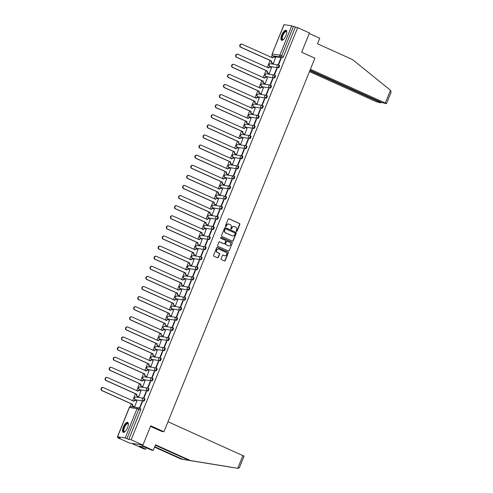 <?xml version="1.0" encoding="UTF-8"?>
<svg xmlns="http://www.w3.org/2000/svg" width="493" height="493" viewBox="0 0 493 493"><rect width="100%" height="100%" fill="white"/><g stroke="black" fill="none" stroke-linecap="round" stroke-linejoin="round"><path stroke-width="0.74" d="M236.498 231.427A0.481 0.444 98.8 0 0 237.09 231.162L239.814 224.414A0.69 0.635 98.8 0 0 239.493 223.514L229.023 218.8A0.69 0.635 98.8 0 0 228.185 219.175L225.455 225.923A0.481 0.444 98.8 0 0 225.794 226.583A0.481 0.444 98.8 0 0 226.275 226.293L226.626 225.418A2.206 2.027 98.8 0 1 229.307 224.223L230.182 224.617A2.206 2.027 98.8 0 1 231.217 227.489L230.866 228.364A0.481 0.444 98.8 0 0 231.199 229.023A0.481 0.444 98.8 0 0 231.679 228.727L232.03 227.852A2.206 2.027 98.8 0 1 234.717 226.657L235.586 227.051A2.206 2.027 98.8 0 1 236.628 229.923L236.27 230.798A0.481 0.444 98.8 0 0 236.498 231.427M236.474 231.414A0.481 0.444 98.8 0 0 236.819 231.125L239.543 224.37A0.69 0.635 98.8 0 0 239.222 223.471L228.752 218.756A0.69 0.635 98.8 0 0 228.734 218.75M225.658 226.54A0.481 0.444 98.8 0 0 226.004 226.25L226.626 225.418M231.069 228.98A0.481 0.444 98.8 0 0 231.408 228.684L232.03 227.852M285.952 35.601A5.472 2.064 -65.7 0 0 286.094 30.289A5.472 2.064 -65.7 0 0 281.743 34.948A5.472 2.064 -65.7 0 0 281.602 40.266A5.472 2.064 -65.7 0 0 285.952 35.601M127.545 427.677A5.472 2.064 -65.7 0 0 127.687 422.365A5.472 2.064 -65.7 0 0 123.336 427.024A5.472 2.064 -65.7 0 0 123.188 432.343A5.472 2.064 -65.7 0 0 127.545 427.677M221.117 258.696A0.69 0.635 98.8 0 0 221.443 259.589L224.383 260.914A0.69 0.635 98.8 0 0 225.221 260.538L228.247 253.038A0.69 0.635 98.8 0 0 227.926 252.145L217.456 247.431A0.69 0.635 98.8 0 0 216.618 247.8L213.592 255.3A0.69 0.635 98.8 0 0 213.913 256.2L217.462 257.796A0.69 0.635 98.8 0 0 218.3 257.42L219.595 254.215A0.69 0.635 98.8 0 0 219.274 253.316L217.512 252.521A1.843 1.695 98.8 0 1 218.479 249.002A1.843 1.695 98.8 0 1 218.886 249.125L225.776 252.225A1.843 1.695 98.8 0 1 224.808 255.75A1.843 1.695 98.8 0 1 224.401 255.627L223.255 255.109A0.69 0.635 98.8 0 0 222.417 255.485L221.117 258.696M297.667 27.645L309.456 32.957L301.661 52.246L314.873 58.199L163.941 431.757L150.735 425.81L142.939 445.099L131.15 439.793L297.667 27.645L293.446 26.449L281.595 55.777A1.405 0.53 114.3 0 1 280.529 56.985L272.894 55.808A1.405 0.53 114.3 0 1 272.845 55.789A1.405 0.53 114.3 0 1 272.783 55.746M232.363 241.151A0.69 0.635 98.8 0 0 233.201 240.775L236.233 233.275A0.69 0.635 98.8 0 0 235.907 232.382L225.443 227.667A0.69 0.635 98.8 0 0 224.605 228.037L221.573 235.537A0.69 0.635 98.8 0 0 221.899 236.437L232.363 241.151M232.24 243.16L229.214 250.66A0.69 0.635 98.8 0 1 228.376 251.029L217.906 246.315A0.69 0.635 98.8 0 1 217.579 245.422L218.88 242.211A0.69 0.635 98.8 0 1 219.718 241.835L223.964 243.745A0.69 0.635 98.8 0 0 224.802 243.376L225.658 241.243A0.69 0.635 98.8 0 0 225.338 240.35L220.913 238.359A0.481 0.444 98.8 0 1 221.172 237.435A0.481 0.444 98.8 0 1 221.277 237.466L231.913 242.26A0.69 0.635 98.8 0 1 232.24 243.16L229.214 250.66M142.939 445.099L129.449 443.016L117.661 437.704L117.907 437.1M272.198 55.204L271.316 57.391M270.078 60.454L267.237 67.492M265.998 70.554L263.157 77.592M261.919 80.655L259.078 87.692M257.839 90.755L254.998 97.787M253.759 100.855L250.912 107.887M249.674 110.956L246.833 117.987M245.594 121.056L242.753 128.088M241.515 131.156L238.674 138.188M237.435 141.257L234.594 148.288M233.355 151.351L230.514 158.389M229.276 161.451L226.435 168.489M225.196 171.552L222.349 178.589M221.111 181.652L218.27 188.69M217.031 191.752L214.19 198.784M212.951 201.853L210.11 208.884M208.872 211.953L206.031 218.984M204.792 222.053L201.951 229.085M200.713 232.154L197.866 239.185M196.627 242.254L193.786 249.285M192.547 252.348L189.706 259.386M188.468 262.449L185.627 269.486M184.388 272.549L181.547 279.586M180.309 282.649L177.468 289.687M176.229 292.75L173.382 299.781M172.143 302.85L169.302 309.881M168.064 312.95L165.223 319.982M163.984 323.051L161.143 330.082M159.905 333.151L157.064 340.182M155.825 343.251L152.984 350.283M151.745 353.345L148.898 360.383M147.66 363.446L144.819 370.483M143.58 373.546L140.739 380.584M139.501 383.646L136.66 390.684M135.421 393.747L132.58 400.778M131.341 403.847L130.207 406.657M131.15 439.793L128.759 439.423L125.204 437.975L117.568 436.798L120.046 438.074L117.661 437.704M295.282 27.275L283.432 56.603A1.405 0.53 114.3 0 1 282.366 57.817L274.73 56.633L272.894 55.808A1.405 1.294 98.8 0 1 272.235 53.977L279.87 55.161L291.72 25.827L293.446 26.449M284.085 24.65L272.118 53.983L283.968 24.656L291.72 25.827M272.974 63.406L273.362 63.505L275.556 57.656M280.708 58.451L278.354 64.281L278.755 64.343L281.109 58.513L280.708 58.451L281.072 58.618M276.628 68.552L274.268 74.375L274.675 74.443L277.029 68.613L276.628 68.552L276.992 68.712M268.895 73.506L269.283 73.605L271.477 67.757M272.543 78.652L270.189 84.476L270.595 84.537L272.949 78.714L272.543 78.652L272.906 78.812M264.809 83.607L265.197 83.705L267.397 77.857M268.463 88.752L266.109 94.576L266.516 94.638L268.87 88.814L268.463 88.752L268.827 88.913M260.729 93.707L261.117 93.806L263.317 87.957M264.384 98.853L262.029 104.676L262.436 104.738L264.79 98.914L264.384 98.853L264.747 99.013M256.65 103.801L257.038 103.906L259.238 98.058M260.304 108.953L257.95 114.777L258.357 114.838L260.711 109.015L260.304 108.953L260.668 109.113M252.57 113.901L252.958 114.006L255.158 108.152M256.224 119.047L253.87 124.877L254.271 124.939L256.625 119.115L256.224 119.047L256.588 119.214M248.49 124.002L248.879 124.107L251.079 118.252M252.145 129.148L249.791 134.977L250.191 135.039L252.545 129.209L252.145 129.148L252.508 129.314M244.411 134.102L244.799 134.207L246.993 128.353M248.059 139.248L245.705 145.078L246.112 145.139L248.466 139.309L248.059 139.248L248.423 139.414M240.325 144.202L240.72 144.307L242.913 138.453M243.98 149.348L241.625 155.178L242.032 155.24L244.386 149.41L243.98 149.348L244.343 149.515M236.246 154.303L236.634 154.401L238.834 148.553M239.9 159.449L237.546 165.278L237.953 165.34L240.307 159.51L239.9 159.449L240.264 159.615M232.166 164.403L232.554 164.502L234.754 158.654M235.82 169.549L233.466 175.372L233.873 175.44L236.227 169.61L235.82 169.549L236.184 169.709M228.086 174.504L228.475 174.602L230.675 168.754M231.741 179.649L229.387 185.473L229.787 185.534L232.141 179.711L231.741 179.649L232.104 179.809M224.007 184.604L224.395 184.702L226.595 178.854M227.661 189.75L225.307 195.573L225.708 195.635L228.062 189.811L227.661 189.75L228.025 189.91M219.927 194.704L220.316 194.803L222.509 188.955M223.576 199.85L221.221 205.673L221.628 205.735L223.982 199.911L223.576 199.85L223.939 200.01M215.842 204.798L216.236 204.903L218.43 199.055M219.496 209.95L217.142 215.774L217.549 215.835L219.903 210.012L219.496 209.95L219.86 210.11M211.762 214.899L212.15 215.003L214.35 209.149M215.416 220.044L213.062 225.874L213.469 225.936L215.823 220.112L215.416 220.044L215.78 220.211M207.682 224.999L208.071 225.104L210.271 219.249M211.337 230.145L208.983 235.974L209.389 236.036L211.744 230.206L211.337 230.145L211.7 230.311M203.603 235.099L203.991 235.204L206.191 229.35M207.257 240.245L204.903 246.075L205.304 246.136L207.658 240.307L207.257 240.245L207.621 240.411M199.523 245.2L199.911 245.304L202.112 239.45M203.178 250.345L200.824 256.175L201.224 256.237L203.578 250.407L203.178 250.345L203.541 250.512M195.444 255.3L195.832 255.399L198.026 249.55M199.092 260.446L196.738 266.275L197.145 266.337L199.499 260.507L199.092 260.446L199.462 260.612M191.364 265.4L191.752 265.499L193.946 259.651M195.012 270.546L192.658 276.37L193.065 276.437L195.419 270.608L195.012 270.546L195.376 270.712M187.278 275.501L187.667 275.599L189.867 269.751M190.933 280.646L188.579 286.47L188.985 286.532L191.339 280.708L190.933 280.646L191.296 280.807M183.199 285.601L183.587 285.7L185.787 279.851M186.853 290.747L184.499 296.57L184.906 296.632L187.26 290.808L186.853 290.747L187.217 290.907M179.119 295.701L179.507 295.8L181.707 289.952M182.774 300.847L180.42 306.671L180.826 306.732L183.18 300.909L182.774 300.847L183.137 301.007M175.04 305.796L175.428 305.9L177.628 300.052M178.694 310.947L176.34 316.771L176.74 316.833L179.095 311.009L178.694 310.947L179.058 311.108M170.96 315.896L171.348 316.001L173.542 310.146M174.614 321.042L172.26 326.871L172.661 326.933L175.015 321.109L174.614 321.042L174.978 321.208M166.88 325.996L167.269 326.101L169.463 320.247M170.529 331.142L168.175 336.972L168.581 337.033L170.935 331.204L170.529 331.142L170.892 331.308M162.795 336.097L163.189 336.201L165.383 330.347M166.449 341.242L164.095 347.072L164.502 347.134L166.856 341.304L166.449 341.242L166.813 341.409M158.715 346.197L159.103 346.302L161.303 340.447M162.37 351.343L160.015 357.172L160.422 357.234L162.776 351.404L162.37 351.343L162.733 351.509M154.636 356.297L155.024 356.396L157.224 350.548M158.29 361.443L155.936 367.273L156.343 367.334L158.697 361.505L158.29 361.443L158.654 361.609M150.556 366.398L150.944 366.496L153.144 360.648M154.21 371.543L151.856 377.367L152.257 377.435L154.611 371.605L154.21 371.543L154.574 371.71M146.476 376.498L146.865 376.597L149.065 370.748M150.131 381.644L147.777 387.467L148.177 387.529L150.531 381.705L150.131 381.644L150.494 381.804M142.397 386.598L142.785 386.697L144.979 380.849M146.045 391.744L143.691 397.568L144.098 397.629L146.452 391.806L146.045 391.744L146.409 391.904M138.311 396.699L138.706 396.797L140.899 390.949M141.966 401.844L139.611 407.668L140.018 407.729L142.372 401.906L141.966 401.844L142.329 402.005M134.232 406.793L134.62 406.898L136.82 401.049M144.122 398.369L144.677 398.615A1.405 0.53 -65.7 0 1 144.726 398.634A1.405 0.53 -65.7 0 1 144.665 400.063A1.405 0.53 -65.7 0 1 143.629 401.203L135.341 399.731A1.405 0.53 114.3 0 1 135.292 399.718A1.405 0.53 114.3 0 1 135.224 399.669M148.202 388.268L148.757 388.515A1.405 0.53 -65.7 0 1 148.812 388.533A1.405 0.53 -65.7 0 1 148.744 389.963A1.405 0.53 -65.7 0 1 147.709 391.103L139.427 389.63A1.405 0.53 114.3 0 1 139.371 389.618A1.405 0.53 114.3 0 1 139.309 389.569M152.288 378.168L152.836 378.414A1.405 0.53 -65.7 0 1 152.892 378.433A1.405 0.53 -65.7 0 1 152.824 379.863A1.405 0.53 -65.7 0 1 151.789 381.003L143.506 379.53A1.405 0.53 114.3 0 1 143.451 379.518A1.405 0.53 114.3 0 1 143.389 379.468M156.367 368.068L156.916 368.314A1.405 0.53 -65.7 0 1 156.971 368.333A1.405 0.53 -65.7 0 1 156.903 369.762A1.405 0.53 -65.7 0 1 155.868 370.902L147.586 369.43A1.405 0.53 114.3 0 1 147.53 369.417A1.405 0.53 114.3 0 1 147.469 369.374M160.447 357.967L160.995 358.214A1.405 0.53 -65.7 0 1 161.051 358.232A1.405 0.53 -65.7 0 1 160.989 359.662A1.405 0.53 -65.7 0 1 159.954 360.808L151.665 359.329A1.405 0.53 114.3 0 1 151.61 359.317A1.405 0.53 114.3 0 1 151.548 359.274M164.526 347.867L165.081 348.113A1.405 0.53 -65.7 0 1 165.13 348.132A1.405 0.53 -65.7 0 1 165.069 349.562A1.405 0.53 -65.7 0 1 164.033 350.708L155.745 349.235A1.405 0.53 114.3 0 1 155.696 349.217A1.405 0.53 114.3 0 1 155.628 349.173M168.606 337.767L169.161 338.019A1.405 0.53 -65.7 0 1 169.21 338.032A1.405 0.53 -65.7 0 1 169.148 339.461A1.405 0.53 -65.7 0 1 168.113 340.608L159.824 339.135A1.405 0.53 114.3 0 1 159.775 339.116A1.405 0.53 114.3 0 1 159.707 339.073M172.686 327.666L173.24 327.919A1.405 0.53 -65.7 0 1 173.289 327.931A1.405 0.53 -65.7 0 1 173.228 329.361A1.405 0.53 -65.7 0 1 172.193 330.507L163.904 329.034A1.405 0.53 114.3 0 1 163.855 329.016A1.405 0.53 114.3 0 1 163.793 328.973M176.771 317.566L177.32 317.819A1.405 0.53 -65.7 0 1 177.375 317.831A1.405 0.53 -65.7 0 1 177.307 319.261A1.405 0.53 -65.7 0 1 176.272 320.407L167.99 318.934A1.405 0.53 114.3 0 1 167.934 318.916A1.405 0.53 114.3 0 1 167.873 318.872M180.851 307.472L181.399 307.718A1.405 0.53 -65.7 0 1 181.455 307.731A1.405 0.53 -65.7 0 1 181.387 309.16A1.405 0.53 -65.7 0 1 180.352 310.307L172.069 308.834A1.405 0.53 114.3 0 1 172.014 308.815A1.405 0.53 114.3 0 1 171.952 308.772M184.93 297.371L185.479 297.618A1.405 0.53 -65.7 0 1 185.534 297.63A1.405 0.53 -65.7 0 1 185.467 299.066A1.405 0.53 -65.7 0 1 184.437 300.206L176.149 298.733A1.405 0.53 114.3 0 1 176.093 298.721A1.405 0.53 114.3 0 1 176.032 298.672M189.01 287.271L189.559 287.518A1.405 0.53 -65.7 0 1 189.614 287.536A1.405 0.53 -65.7 0 1 189.552 288.966A1.405 0.53 -65.7 0 1 188.517 290.106L180.228 288.633A1.405 0.53 114.3 0 1 180.173 288.621A1.405 0.53 114.3 0 1 180.111 288.571M193.09 277.171L193.644 277.417A1.405 0.53 -65.7 0 1 193.694 277.436A1.405 0.53 -65.7 0 1 193.632 278.865A1.405 0.53 -65.7 0 1 192.597 280.006L184.308 278.533A1.405 0.53 114.3 0 1 184.259 278.52A1.405 0.53 114.3 0 1 184.191 278.471M197.169 267.07L197.724 267.317A1.405 0.53 -65.7 0 1 197.773 267.335A1.405 0.53 -65.7 0 1 197.711 268.765A1.405 0.53 -65.7 0 1 196.676 269.905L188.388 268.432A1.405 0.53 114.3 0 1 188.338 268.42A1.405 0.53 114.3 0 1 188.271 268.377M201.249 256.97L201.803 257.217A1.405 0.53 -65.7 0 1 201.859 257.235A1.405 0.53 -65.7 0 1 201.791 258.665A1.405 0.53 -65.7 0 1 200.756 259.811L192.473 258.332A1.405 0.53 114.3 0 1 192.418 258.32A1.405 0.53 114.3 0 1 192.356 258.277M205.334 246.87L205.883 247.116A1.405 0.53 -65.7 0 1 205.938 247.135A1.405 0.53 -65.7 0 1 205.871 248.564A1.405 0.53 -65.7 0 1 204.835 249.711L196.553 248.238A1.405 0.53 114.3 0 1 196.497 248.219A1.405 0.53 114.3 0 1 196.436 248.176M209.414 236.769L209.963 237.022A1.405 0.53 -65.7 0 1 210.018 237.034A1.405 0.53 -65.7 0 1 209.95 238.464A1.405 0.53 -65.7 0 1 208.915 239.61L200.633 238.137A1.405 0.53 114.3 0 1 200.577 238.119A1.405 0.53 114.3 0 1 200.515 238.076M213.494 226.669L214.042 226.922A1.405 0.53 -65.7 0 1 214.098 226.934A1.405 0.53 -65.7 0 1 214.036 228.364A1.405 0.53 -65.7 0 1 213.001 229.51L204.712 228.037A1.405 0.53 114.3 0 1 204.657 228.019A1.405 0.53 114.3 0 1 204.595 227.976M217.573 216.569L218.128 216.821A1.405 0.53 -65.7 0 1 218.177 216.834A1.405 0.53 -65.7 0 1 218.116 218.263A1.405 0.53 -65.7 0 1 217.08 219.41L208.792 217.937A1.405 0.53 114.3 0 1 208.742 217.918A1.405 0.53 114.3 0 1 208.675 217.875M221.653 206.475L222.207 206.721A1.405 0.53 -65.7 0 1 222.257 206.733A1.405 0.53 -65.7 0 1 222.195 208.163A1.405 0.53 -65.7 0 1 221.16 209.309L212.871 207.836A1.405 0.53 114.3 0 1 212.822 207.818A1.405 0.53 114.3 0 1 212.754 207.775M225.732 196.374L226.287 196.621A1.405 0.53 -65.7 0 1 226.342 196.633A1.405 0.53 -65.7 0 1 226.275 198.069A1.405 0.53 -65.7 0 1 225.239 199.209L216.957 197.736A1.405 0.53 114.3 0 1 216.902 197.724A1.405 0.53 114.3 0 1 216.84 197.675M229.818 186.274L230.367 186.52A1.405 0.53 -65.7 0 1 230.422 186.539A1.405 0.53 -65.7 0 1 230.354 187.969A1.405 0.53 -65.7 0 1 229.319 189.109L221.037 187.636A1.405 0.53 114.3 0 1 220.981 187.623A1.405 0.53 114.3 0 1 220.919 187.574M233.898 176.174L234.446 176.42A1.405 0.53 -65.7 0 1 234.502 176.439A1.405 0.53 -65.7 0 1 234.434 177.868A1.405 0.53 -65.7 0 1 233.399 179.008L225.116 177.535A1.405 0.53 114.3 0 1 225.061 177.523A1.405 0.53 114.3 0 1 224.999 177.474M237.977 166.073L238.526 166.32A1.405 0.53 -65.7 0 1 238.581 166.338A1.405 0.53 -65.7 0 1 238.52 167.768A1.405 0.53 -65.7 0 1 237.484 168.908L229.196 167.435A1.405 0.53 114.3 0 1 229.14 167.423A1.405 0.53 114.3 0 1 229.079 167.38M242.057 155.973L242.611 156.219A1.405 0.53 -65.7 0 1 242.661 156.238A1.405 0.53 -65.7 0 1 242.599 157.668A1.405 0.53 -65.7 0 1 241.564 158.814L233.275 157.335A1.405 0.53 114.3 0 1 233.226 157.322A1.405 0.53 114.3 0 1 233.158 157.279M246.136 145.873L246.691 146.119A1.405 0.53 -65.7 0 1 246.74 146.138A1.405 0.53 -65.7 0 1 246.679 147.567A1.405 0.53 -65.7 0 1 245.643 148.713L237.355 147.241A1.405 0.53 114.3 0 1 237.306 147.222A1.405 0.53 114.3 0 1 237.238 147.179M250.216 135.772L250.771 136.025A1.405 0.53 -65.7 0 1 250.82 136.037A1.405 0.53 -65.7 0 1 250.758 137.467A1.405 0.53 -65.7 0 1 249.723 138.613L241.434 137.14A1.405 0.53 114.3 0 1 241.385 137.122A1.405 0.53 114.3 0 1 241.323 137.079M254.302 125.672L254.85 125.925A1.405 0.53 -65.7 0 1 254.906 125.937A1.405 0.53 -65.7 0 1 254.838 127.367A1.405 0.53 -65.7 0 1 253.803 128.513L245.52 127.04A1.405 0.53 114.3 0 1 245.465 127.021A1.405 0.53 114.3 0 1 245.403 126.978M258.381 115.572L258.93 115.824A1.405 0.53 -65.7 0 1 258.985 115.837A1.405 0.53 -65.7 0 1 258.917 117.266A1.405 0.53 -65.7 0 1 257.882 118.412L249.6 116.94A1.405 0.53 114.3 0 1 249.544 116.921A1.405 0.53 114.3 0 1 249.483 116.878M262.461 105.477L263.009 105.724A1.405 0.53 -65.7 0 1 263.065 105.736A1.405 0.53 -65.7 0 1 262.997 107.166A1.405 0.53 -65.7 0 1 261.968 108.312L253.679 106.839A1.405 0.53 114.3 0 1 253.624 106.821A1.405 0.53 114.3 0 1 253.562 106.778M266.54 95.377L267.095 95.624A1.405 0.53 -65.7 0 1 267.144 95.636A1.405 0.53 -65.7 0 1 267.083 97.066A1.405 0.53 -65.7 0 1 266.047 98.212L257.759 96.739A1.405 0.53 114.3 0 1 257.703 96.727A1.405 0.53 114.3 0 1 257.642 96.677M270.62 85.277L271.175 85.523A1.405 0.53 -65.7 0 1 271.224 85.542A1.405 0.53 -65.7 0 1 271.162 86.971A1.405 0.53 -65.7 0 1 270.127 88.111L261.838 86.639A1.405 0.53 114.3 0 1 261.789 86.626A1.405 0.53 114.3 0 1 261.721 86.577M274.7 75.176L275.254 75.423A1.405 0.53 -65.7 0 1 275.304 75.441A1.405 0.53 -65.7 0 1 275.242 76.871A1.405 0.53 -65.7 0 1 274.207 78.011L265.918 76.538A1.405 0.53 114.3 0 1 265.869 76.526A1.405 0.53 114.3 0 1 265.801 76.477M278.779 65.076L279.334 65.322A1.405 0.53 -65.7 0 1 279.389 65.341A1.405 0.53 -65.7 0 1 279.321 66.771A1.405 0.53 -65.7 0 1 278.286 67.911L270.004 66.438A1.405 0.53 114.3 0 1 269.948 66.426A1.405 0.53 114.3 0 1 269.887 66.382M163.941 431.757L161.568 431.393M128.759 439.423L140.61 410.096A1.405 0.53 -65.7 0 0 140.647 408.728A1.405 0.53 -65.7 0 0 140.597 408.715L138.86 407.933M234.095 226.497A2.206 2.027 98.8 0 0 231.765 227.815M228.684 224.062A2.206 2.027 98.8 0 0 226.355 225.375M232.382 241.157A0.69 0.635 98.8 0 0 232.936 240.732L235.962 233.238A0.69 0.635 98.8 0 0 235.642 232.339L225.172 227.624A0.69 0.635 98.8 0 0 225.153 227.612M235.136 233.608A0.481 0.444 98.8 0 0 234.908 232.979L225.72 228.844A0.481 0.444 98.8 0 0 225.135 229.103L224.765 230.028A2.206 2.027 98.8 0 0 225.8 232.899L232.08 235.728A2.206 2.027 98.8 0 0 234.767 234.532L235.136 233.608M225.455 228.801A0.481 0.444 98.8 0 0 224.863 229.06L225.135 229.103M232.431 235.845A2.206 2.027 98.8 0 1 231.815 235.685L225.535 232.856A2.206 2.027 98.8 0 1 224.494 229.984L224.863 229.06M228.395 251.042A0.69 0.635 98.8 0 0 228.943 250.617M223.693 243.708L223.964 243.745A0.69 0.635 98.8 0 1 223.693 243.708L219.447 241.792A0.69 0.635 98.8 0 0 219.428 241.786M221.03 237.441L231.913 242.26M228.364 245.73A1.843 1.695 98.8 0 0 230.681 244.516A1.843 1.695 98.8 0 0 229.738 242.334L227.31 241.237A0.69 0.635 98.8 0 0 226.472 241.613L225.615 243.739A0.69 0.635 98.8 0 0 225.936 244.639L228.099 245.693A1.843 1.695 98.8 0 0 228.635 245.828M227.02 241.188A0.69 0.635 98.8 0 0 226.207 241.57L226.472 241.613M228.099 245.693L225.671 244.596A0.69 0.635 98.8 0 1 225.344 243.702L226.207 241.57M231.969 243.117A0.69 0.635 98.8 0 0 231.648 242.217M224.672 255.719A1.843 1.695 98.8 0 1 224.13 255.584L222.984 255.066A0.69 0.635 98.8 0 0 222.965 255.06M218.344 248.99A1.843 1.695 98.8 0 0 217.24 252.484L217.512 252.521M217.481 257.802A0.69 0.635 98.8 0 0 218.029 257.383L219.323 254.172A0.69 0.635 98.8 0 0 219.003 253.273L217.24 252.484M224.401 260.92A0.69 0.635 98.8 0 0 224.95 260.495L227.982 253.001A0.69 0.635 98.8 0 0 227.655 252.102L217.185 247.387A0.69 0.635 98.8 0 0 217.166 247.381M273.11 63.468L271.754 62.857A1.405 1.294 -81.2 0 1 271.088 61.027L271.44 61.083A1.405 1.294 98.8 0 0 272.105 62.907L273.368 63.48M275.698 57.718L274.428 57.145A1.405 1.294 98.8 0 0 272.721 57.909L242.174 44.259A1.615 1.485 98.8 0 0 240.146 45.325A1.615 1.485 98.8 0 0 240.972 47.242L271.483 60.984M271.132 60.929L240.621 47.186A1.615 1.485 -81.2 0 1 241.471 44.099L241.823 44.154M272.721 57.909L272.37 57.854A1.405 1.294 -81.2 0 1 273.769 57.003L274.12 57.059M269.03 73.568L267.674 72.958A1.405 1.294 -81.2 0 1 267.009 71.128L267.36 71.183A1.405 1.294 98.8 0 0 268.026 73.007L269.289 73.58M271.618 67.818L270.349 67.245A1.405 1.294 98.8 0 0 268.642 68.009L238.094 54.359A1.615 1.485 98.8 0 0 236.067 55.426A1.615 1.485 98.8 0 0 236.893 57.342L267.403 71.084M267.052 71.029L236.541 57.287A1.615 1.485 -81.2 0 1 237.392 54.199L237.743 54.255M268.291 67.966L268.291 67.954A1.405 1.294 -81.2 0 1 269.689 67.103L270.041 67.153M264.951 83.668L263.589 83.052A1.405 1.294 -81.2 0 1 262.929 81.228L263.28 81.283A1.405 1.294 98.8 0 0 263.94 83.107L265.209 83.681M267.539 77.919L266.269 77.346A1.405 1.294 98.8 0 0 264.562 78.11L234.015 64.46A1.615 1.485 98.8 0 0 231.987 65.526A1.615 1.485 98.8 0 0 232.813 67.436L263.317 81.185M262.966 81.129L232.462 67.387A1.615 1.485 -81.2 0 1 233.312 64.3L233.657 64.355M264.562 78.11L264.211 78.054A1.405 1.294 -81.2 0 1 265.61 77.204L265.961 77.253M390.487 90.262L391.115 92.191L386.463 103.703L385.323 103.037L390.487 90.262L352.477 59.548L317.529 43.797L319.778 38.232L309.24 33.487M309.456 71.602L376.067 101.607L380.707 102.852L379.739 102.174L379.93 101.7M309.826 70.678L379.739 102.174M310.023 70.203L381.656 102.47L386.463 103.703M310.393 69.285L385.323 103.037M181.208 459.125L233.041 467.549L181.208 459.125L154.574 447.126M167.99 421.737L244.066 456.161L239.413 467.672L238.218 468.35L190.458 460.554L155.511 444.809L153.261 450.38L151.671 450.134L144.486 447.022L139.279 446.22L145.601 449.197L146.168 447.78M145.601 449.197L144.005 448.95L131.569 443.343L140.819 444.772L153.261 450.38M154.734 446.732L182.798 459.371M190.458 460.554L188.868 460.308L155.35 445.21M234.193 467.728L188.868 460.308M150.494 426.402L161.827 431.43M141.053 447.022L141.257 446.522M283.265 39.699A4.733 1.787 114.3 0 1 283.21 39.73A4.733 1.787 114.3 0 1 282.557 39.859A4.733 1.787 114.3 0 1 282.501 35.206A4.733 1.787 114.3 0 1 286.088 31.121A4.733 1.787 114.3 0 1 286.76 31.842A4.733 1.787 114.3 0 1 286.778 31.909M286.778 31.996A4.382 1.652 -65.7 0 0 286.421 31.626A4.382 1.652 -65.7 0 0 286.254 31.577A4.382 1.652 -65.7 0 0 283.019 35.151A4.382 1.652 -65.7 0 0 282.816 39.619A4.382 1.652 -65.7 0 0 282.982 39.668A4.382 1.652 -65.7 0 0 283.333 39.643M286.353 30.474A5.435 2.052 -65.7 0 0 286.347 30.474A5.435 2.052 -65.7 0 0 282.452 34.652A5.435 2.052 -65.7 0 0 281.91 40.334M124.858 431.776A4.733 1.787 114.3 0 1 124.797 431.806A4.733 1.787 114.3 0 1 124.15 431.936A4.733 1.787 114.3 0 1 124.094 427.283A4.733 1.787 114.3 0 1 127.681 423.197A4.733 1.787 114.3 0 1 128.353 423.918A4.733 1.787 114.3 0 1 128.371 423.986M128.371 424.072A4.382 1.652 -65.7 0 0 128.007 423.703A4.382 1.652 -65.7 0 0 127.841 423.653A4.382 1.652 -65.7 0 0 124.612 427.228A4.382 1.652 -65.7 0 0 124.409 431.695A4.382 1.652 -65.7 0 0 124.575 431.745A4.382 1.652 -65.7 0 0 124.92 431.72M127.946 422.55A5.435 2.052 -65.7 0 0 127.94 422.55A5.435 2.052 -65.7 0 0 124.039 426.728A5.435 2.052 -65.7 0 0 123.503 432.41M260.871 93.769L259.509 93.152A1.405 1.294 -81.2 0 1 258.85 91.328L259.201 91.378A1.405 1.294 98.8 0 0 259.86 93.208L261.13 93.781M263.459 88.019L262.19 87.446A1.405 1.294 98.8 0 0 260.483 88.21L229.935 74.56A1.615 1.485 98.8 0 0 227.908 75.626A1.615 1.485 98.8 0 0 228.734 77.537L259.238 91.285M258.887 91.23L228.382 77.487A1.615 1.485 -81.2 0 1 229.227 74.4L229.578 74.455M260.483 88.21L260.131 88.155A1.405 1.294 -81.2 0 1 261.53 87.298L261.882 87.353M256.791 103.869L255.429 103.253A1.405 1.294 -81.2 0 1 254.77 101.429L255.121 101.478A1.405 1.294 98.8 0 0 255.781 103.308L257.05 103.881M259.38 98.119L258.11 97.546A1.405 1.294 98.8 0 0 256.403 98.31L225.856 84.66A1.615 1.485 98.8 0 0 223.828 85.727A1.615 1.485 98.8 0 0 224.648 87.637L255.158 101.385M254.807 101.33L224.303 87.581A1.615 1.485 -81.2 0 1 225.147 84.5L225.498 84.556M256.403 98.31L256.052 98.255A1.405 1.294 -81.2 0 1 257.451 97.398L257.802 97.454M252.712 113.969L251.35 113.353A1.405 1.294 -81.2 0 1 250.69 111.523L251.042 111.578A1.405 1.294 98.8 0 0 251.701 113.408L252.971 113.982M255.294 108.22L254.031 107.647A1.405 1.294 98.8 0 0 252.324 108.405L221.776 94.761A1.615 1.485 98.8 0 0 219.742 95.827A1.615 1.485 98.8 0 0 220.568 97.737L251.079 111.48M250.727 111.43L220.217 97.682A1.615 1.485 -81.2 0 1 221.067 94.601L221.419 94.656M251.966 108.361L251.972 108.355A1.405 1.294 -81.2 0 1 253.371 107.499L253.722 107.554M248.632 124.07L247.27 123.453A1.405 1.294 -81.2 0 1 246.605 121.623L246.956 121.679A1.405 1.294 98.8 0 0 247.622 123.509L248.891 124.082M251.214 118.32L249.945 117.747A1.405 1.294 98.8 0 0 248.238 118.505L217.69 104.861A1.615 1.485 98.8 0 0 215.663 105.927A1.615 1.485 98.8 0 0 216.489 107.838L246.999 121.58M246.648 121.531L216.137 107.782A1.615 1.485 -81.2 0 1 216.988 104.701L217.339 104.756M247.887 118.462L247.887 118.456A1.405 1.294 -81.2 0 1 249.285 117.599L249.637 117.654M244.546 134.164L243.191 133.554A1.405 1.294 -81.2 0 1 242.525 131.723L242.876 131.779A1.405 1.294 98.8 0 0 243.542 133.609L244.805 134.176M247.135 128.414L245.865 127.847A1.405 1.294 98.8 0 0 244.158 128.605L213.611 114.961A1.615 1.485 98.8 0 0 211.583 116.028A1.615 1.485 98.8 0 0 212.409 117.938L242.92 131.68M242.568 131.625L212.058 117.882A1.615 1.485 -81.2 0 1 212.908 114.801L213.259 114.857M244.158 128.605L243.807 128.55A1.405 1.294 -81.2 0 1 245.206 127.699L245.557 127.755M240.467 144.264L239.105 143.654A1.405 1.294 -81.2 0 1 238.446 141.824L238.797 141.879A1.405 1.294 98.8 0 0 239.456 143.709L240.726 144.276M243.055 138.515L241.786 137.948A1.405 1.294 98.8 0 0 240.079 138.706L209.531 125.062A1.615 1.485 98.8 0 0 207.504 126.122A1.615 1.485 98.8 0 0 208.329 128.038L238.834 141.781M238.483 141.725L207.978 127.983A1.615 1.485 -81.2 0 1 208.829 124.902L209.174 124.951M240.079 138.706L239.727 138.65A1.405 1.294 -81.2 0 1 241.126 137.8L241.478 137.855M236.387 154.364L235.025 153.754A1.405 1.294 -81.2 0 1 234.366 151.924L234.717 151.98A1.405 1.294 98.8 0 0 235.377 153.81L236.646 154.377M238.976 148.615L237.706 148.048A1.405 1.294 98.8 0 0 235.999 148.806L205.452 135.156A1.615 1.485 98.8 0 0 203.424 136.222A1.615 1.485 98.8 0 0 204.25 138.139L234.754 151.881M234.403 151.826L203.899 138.083A1.615 1.485 -81.2 0 1 204.743 135.002L205.094 135.051M235.999 148.806L235.648 148.75A1.405 1.294 -81.2 0 1 237.047 147.9L237.398 147.955M232.308 164.465L230.946 163.855A1.405 1.294 -81.2 0 1 230.286 162.024L230.638 162.08A1.405 1.294 98.8 0 0 231.297 163.904L232.567 164.477M234.896 158.715L233.627 158.142A1.405 1.294 98.8 0 0 231.92 158.906L201.372 145.256A1.615 1.485 98.8 0 0 199.345 146.322A1.615 1.485 98.8 0 0 200.17 148.239L230.675 161.981M230.323 161.926L199.819 148.183A1.615 1.485 -81.2 0 1 200.663 145.096L201.015 145.152M231.562 158.863L231.568 158.851A1.405 1.294 -81.2 0 1 232.967 158L233.318 158.056M228.228 174.565L226.866 173.955A1.405 1.294 -81.2 0 1 226.207 172.125L226.558 172.18A1.405 1.294 98.8 0 0 227.218 174.004L228.487 174.577M230.81 168.816L229.547 168.242A1.405 1.294 98.8 0 0 227.84 169.007L197.292 155.357A1.615 1.485 98.8 0 0 195.259 156.423A1.615 1.485 98.8 0 0 196.085 158.339L226.595 172.082M226.244 172.026L195.733 158.284A1.615 1.485 -81.2 0 1 196.584 155.196L196.935 155.252M227.483 168.963L227.489 168.951A1.405 1.294 -81.2 0 1 228.888 168.101L229.239 168.15M224.149 184.665L222.787 184.049A1.405 1.294 -81.2 0 1 222.121 182.225L222.472 182.281A1.405 1.294 98.8 0 0 223.138 184.105L224.407 184.678M226.731 178.916L225.467 178.343A1.405 1.294 98.8 0 0 223.754 179.107L193.207 165.457A1.615 1.485 98.8 0 0 191.179 166.523A1.615 1.485 98.8 0 0 192.005 168.433L222.516 182.182M222.164 182.127L191.654 168.384A1.615 1.485 -81.2 0 1 192.504 165.297L192.855 165.352M223.754 179.107L223.403 179.051A1.405 1.294 -81.2 0 1 224.808 178.201L225.153 178.25M220.063 194.766L218.707 194.15A1.405 1.294 -81.2 0 1 218.042 192.325L218.393 192.375A1.405 1.294 98.8 0 0 219.058 194.205L220.322 194.778M222.651 189.016L221.382 188.443A1.405 1.294 98.8 0 0 219.675 189.207L189.127 175.557A1.615 1.485 98.8 0 0 187.1 176.623A1.615 1.485 98.8 0 0 187.925 178.534L218.436 192.282M218.085 192.227L187.574 178.484A1.615 1.485 -81.2 0 1 188.425 175.397L188.776 175.453M219.675 189.207L219.323 189.152A1.405 1.294 -81.2 0 1 220.722 188.295L221.074 188.351M215.983 204.866L214.628 204.25A1.405 1.294 -81.2 0 1 213.962 202.426L214.313 202.475A1.405 1.294 98.8 0 0 214.973 204.305L216.242 204.878M218.572 199.117L217.302 198.543A1.405 1.294 98.8 0 0 215.595 199.308L185.048 185.658A1.615 1.485 98.8 0 0 183.02 186.724A1.615 1.485 98.8 0 0 183.846 188.634L214.35 202.383M214.005 202.327L183.495 188.579A1.615 1.485 -81.2 0 1 184.345 185.497L184.696 185.553M215.595 199.308L215.244 199.252A1.405 1.294 -81.2 0 1 216.643 198.396L216.994 198.451M211.904 214.966L210.542 214.35A1.405 1.294 -81.2 0 1 209.882 212.52L210.234 212.575A1.405 1.294 98.8 0 0 210.893 214.406L212.163 214.979M214.492 209.217L213.222 208.644A1.405 1.294 98.8 0 0 211.515 209.402L180.968 195.758A1.615 1.485 98.8 0 0 178.941 196.824A1.615 1.485 98.8 0 0 179.766 198.734L210.271 212.477M209.919 212.428L179.415 198.679A1.615 1.485 -81.2 0 1 180.259 195.598L180.611 195.653M211.158 209.359L211.164 209.352A1.405 1.294 -81.2 0 1 212.563 208.496L212.914 208.551M207.824 225.067L206.462 224.451A1.405 1.294 -81.2 0 1 205.803 222.62L206.154 222.676A1.405 1.294 98.8 0 0 206.814 224.506L208.083 225.079M210.412 219.317L209.143 218.744A1.405 1.294 98.8 0 0 207.436 219.502L176.888 205.858A1.615 1.485 98.8 0 0 174.861 206.924A1.615 1.485 98.8 0 0 175.687 208.835L206.191 222.577M205.84 222.528L175.335 208.779A1.615 1.485 -81.2 0 1 176.18 205.698L176.531 205.754M207.436 219.502L207.085 219.453A1.405 1.294 -81.2 0 1 208.484 218.596L208.835 218.652M203.745 235.161L202.383 234.551A1.405 1.294 -81.2 0 1 201.723 232.721L202.075 232.776A1.405 1.294 98.8 0 0 202.734 234.606L204.003 235.179M206.333 229.411L205.063 228.844A1.405 1.294 98.8 0 0 203.356 229.602L172.809 215.959A1.615 1.485 98.8 0 0 170.781 217.025A1.615 1.485 98.8 0 0 171.601 218.935L202.112 232.678M201.76 232.622L171.256 218.88A1.615 1.485 -81.2 0 1 172.1 215.798L172.451 215.854M203.356 229.602L203.005 229.547A1.405 1.294 -81.2 0 1 204.404 228.697L204.755 228.752M199.665 245.261L198.303 244.651A1.405 1.294 -81.2 0 1 197.644 242.821L197.989 242.876A1.405 1.294 98.8 0 0 198.654 244.707L199.924 245.274M202.247 239.512L200.984 238.945A1.405 1.294 98.8 0 0 199.271 239.703L168.729 226.059A1.615 1.485 98.8 0 0 166.696 227.119A1.615 1.485 98.8 0 0 167.521 229.035L198.032 242.778M197.681 242.722L167.17 228.98A1.615 1.485 -81.2 0 1 168.021 225.899L168.372 225.948M199.271 239.703L198.925 239.647A1.405 1.294 -81.2 0 1 200.324 238.797L200.669 238.852M195.579 255.362L194.224 254.752A1.405 1.294 -81.2 0 1 193.558 252.921L193.909 252.977A1.405 1.294 98.8 0 0 194.575 254.807L195.838 255.374M198.168 249.612L196.898 249.045A1.405 1.294 98.8 0 0 195.191 249.803L164.644 236.153A1.615 1.485 98.8 0 0 162.616 237.219A1.615 1.485 98.8 0 0 163.442 239.136L193.952 252.878M193.601 252.823L163.091 239.08A1.615 1.485 -81.2 0 1 163.941 235.999L164.292 236.048M194.84 249.76L194.84 249.748A1.405 1.294 -81.2 0 1 196.239 248.897L196.59 248.953M191.5 265.462L190.144 264.852A1.405 1.294 -81.2 0 1 189.478 263.022L189.83 263.077A1.405 1.294 98.8 0 0 190.489 264.901L191.759 265.474M194.088 259.712L192.818 259.139A1.405 1.294 98.8 0 0 191.111 259.903L160.564 246.254A1.615 1.485 98.8 0 0 158.536 247.32A1.615 1.485 98.8 0 0 159.362 249.236L189.873 262.979M189.522 262.923L159.011 249.181A1.615 1.485 -81.2 0 1 159.861 246.093L160.213 246.149M190.76 259.86L190.76 259.848A1.405 1.294 -81.2 0 1 192.159 258.998L192.51 259.053M187.42 275.562L186.058 274.952A1.405 1.294 -81.2 0 1 185.399 273.122L185.75 273.177A1.405 1.294 98.8 0 0 186.409 275.002L187.679 275.575M190.008 269.813L188.739 269.24A1.405 1.294 98.8 0 0 187.032 270.004L156.484 256.354A1.615 1.485 98.8 0 0 154.457 257.42A1.615 1.485 98.8 0 0 155.283 259.336L185.787 273.079M185.436 273.023L154.931 259.281A1.615 1.485 -81.2 0 1 155.776 256.194L156.127 256.249M186.674 269.961L186.681 269.948A1.405 1.294 -81.2 0 1 188.079 269.098L188.431 269.147M183.341 285.663L181.979 285.046A1.405 1.294 -81.2 0 1 181.319 283.222L181.671 283.278A1.405 1.294 98.8 0 0 182.33 285.102L183.599 285.675M185.929 279.913L184.659 279.34A1.405 1.294 98.8 0 0 182.952 280.104L152.405 266.454A1.615 1.485 98.8 0 0 150.377 267.52A1.615 1.485 98.8 0 0 151.203 269.431L181.707 283.179M181.356 283.124L150.852 269.381A1.615 1.485 -81.2 0 1 151.696 266.294L152.047 266.349M182.952 280.104L182.601 280.049A1.405 1.294 -81.2 0 1 184 279.198L184.351 279.248M179.261 295.763L177.899 295.147A1.405 1.294 -81.2 0 1 177.24 293.323L177.591 293.372A1.405 1.294 98.8 0 0 178.25 295.202L179.52 295.775M181.849 290.013L180.58 289.44A1.405 1.294 98.8 0 0 178.873 290.204L148.325 276.555A1.615 1.485 98.8 0 0 146.298 277.621A1.615 1.485 98.8 0 0 147.117 279.531L177.628 293.28M177.277 293.224L146.772 279.482A1.615 1.485 -81.2 0 1 147.617 276.394L147.968 276.45M178.873 290.204L178.521 290.149A1.405 1.294 -81.2 0 1 179.92 289.292L180.272 289.348M175.181 305.863L173.819 305.247A1.405 1.294 -81.2 0 1 173.16 303.423L173.505 303.472A1.405 1.294 98.8 0 0 174.171 305.303L175.44 305.876M177.763 300.114L176.5 299.541A1.405 1.294 98.8 0 0 174.787 300.305L144.246 286.655A1.615 1.485 98.8 0 0 142.212 287.721A1.615 1.485 98.8 0 0 143.038 289.631L173.548 303.38M173.197 303.324L142.687 289.576A1.615 1.485 -81.2 0 1 143.537 286.495L143.888 286.55M174.436 300.255L174.442 300.249A1.405 1.294 -81.2 0 1 175.841 299.393L176.192 299.448M171.102 315.964L169.74 315.347A1.405 1.294 -81.2 0 1 169.074 313.517L169.426 313.573A1.405 1.294 98.8 0 0 170.091 315.403L171.361 315.976M173.684 310.214L172.414 309.641A1.405 1.294 98.8 0 0 170.707 310.399L140.16 296.755A1.615 1.485 98.8 0 0 138.132 297.821A1.615 1.485 98.8 0 0 138.958 299.732L169.469 313.474M169.117 313.425L138.607 299.676A1.615 1.485 -81.2 0 1 139.457 296.595L139.809 296.65M170.707 310.399L170.356 310.35A1.405 1.294 -81.2 0 1 171.755 309.493L172.106 309.549M167.016 326.064L165.66 325.448A1.405 1.294 -81.2 0 1 164.995 323.618L165.346 323.673A1.405 1.294 98.8 0 0 166.012 325.503L167.275 326.076M169.604 320.314L168.335 319.741A1.405 1.294 98.8 0 0 166.628 320.499L136.08 306.856A1.615 1.485 98.8 0 0 134.053 307.922A1.615 1.485 98.8 0 0 134.879 309.832L165.389 323.574M165.038 323.525L134.527 309.777A1.615 1.485 -81.2 0 1 135.378 306.695L135.729 306.751M166.628 320.499L166.277 320.45A1.405 1.294 -81.2 0 1 167.675 319.593L168.027 319.649M162.936 336.158L161.575 335.548A1.405 1.294 -81.2 0 1 160.915 333.718L161.266 333.773A1.405 1.294 98.8 0 0 161.926 335.604L163.195 336.177M165.525 330.409L164.255 329.842A1.405 1.294 98.8 0 0 162.548 330.6L132.001 316.956A1.615 1.485 98.8 0 0 129.973 318.022A1.615 1.485 98.8 0 0 130.799 319.932L161.303 333.675M160.952 333.625L130.448 319.877A1.615 1.485 -81.2 0 1 131.298 316.796L131.643 316.851M162.548 330.6L162.197 330.544A1.405 1.294 -81.2 0 1 163.596 329.694L163.947 329.749M158.857 346.259L157.495 345.648A1.405 1.294 -81.2 0 1 156.836 343.818L157.187 343.874A1.405 1.294 98.8 0 0 157.846 345.704L159.116 346.271M161.445 340.509L160.176 339.942A1.405 1.294 98.8 0 0 158.469 340.7L127.921 327.056A1.615 1.485 98.8 0 0 125.894 328.116A1.615 1.485 98.8 0 0 126.719 330.033L157.224 343.775M156.873 343.72L126.368 329.977A1.615 1.485 -81.2 0 1 127.212 326.896L127.564 326.945M158.111 340.657L158.117 340.645A1.405 1.294 -81.2 0 1 159.516 339.794L159.868 339.85M154.777 356.359L153.415 355.749A1.405 1.294 -81.2 0 1 152.756 353.919L153.107 353.974A1.405 1.294 98.8 0 0 153.767 355.804L155.036 356.371M157.366 350.609L156.096 350.042A1.405 1.294 98.8 0 0 154.389 350.8L123.842 337.15A1.615 1.485 98.8 0 0 121.814 338.216A1.615 1.485 98.8 0 0 122.64 340.133L153.144 353.875M152.793 353.82L122.289 340.078A1.615 1.485 -81.2 0 1 123.133 336.996L123.484 337.046M154.032 350.757L154.038 350.745A1.405 1.294 -81.2 0 1 155.437 349.894L155.788 349.95M150.698 366.459L149.336 365.849A1.405 1.294 -81.2 0 1 148.676 364.019L149.028 364.074A1.405 1.294 98.8 0 0 149.687 365.898L150.957 366.472M153.28 360.71L152.017 360.136A1.405 1.294 98.8 0 0 150.31 360.901L119.762 347.251A1.615 1.485 98.8 0 0 117.728 348.317A1.615 1.485 98.8 0 0 118.554 350.233L149.065 363.976M148.713 363.92L118.203 350.178A1.615 1.485 -81.2 0 1 119.053 347.09L119.405 347.146M150.31 360.901L149.958 360.845A1.405 1.294 -81.2 0 1 151.357 359.995L151.708 360.05M146.618 376.56L145.256 375.949A1.405 1.294 -81.2 0 1 144.591 374.119L144.942 374.175A1.405 1.294 98.8 0 0 145.608 375.999L146.877 376.572M149.2 370.81L147.937 370.237A1.405 1.294 98.8 0 0 146.224 371.001L115.676 357.351A1.615 1.485 98.8 0 0 113.649 358.417A1.615 1.485 98.8 0 0 114.475 360.334L144.985 374.076M144.634 374.021L114.123 360.278A1.615 1.485 -81.2 0 1 114.974 357.191L115.325 357.246M146.224 371.001L145.873 370.946A1.405 1.294 -81.2 0 1 147.271 370.095L147.623 370.144M142.532 386.66L141.177 386.044A1.405 1.294 -81.2 0 1 140.511 384.22L140.862 384.275A1.405 1.294 98.8 0 0 141.528 386.099L142.791 386.672M145.121 380.91L143.851 380.337A1.405 1.294 98.8 0 0 142.144 381.101L111.597 367.451A1.615 1.485 98.8 0 0 109.569 368.517A1.615 1.485 98.8 0 0 110.395 370.428L140.906 384.176M140.554 384.121L110.044 370.379A1.615 1.485 -81.2 0 1 110.894 367.291L111.245 367.347M142.144 381.101L141.793 381.046A1.405 1.294 -81.2 0 1 143.192 380.195L143.543 380.245M138.453 396.76L137.097 396.144A1.405 1.294 -81.2 0 1 136.432 394.32L136.783 394.369A1.405 1.294 98.8 0 0 137.442 396.199L138.712 396.773M141.041 391.011L139.772 390.438A1.405 1.294 98.8 0 0 138.065 391.202L107.517 377.552A1.615 1.485 98.8 0 0 105.49 378.618A1.615 1.485 98.8 0 0 106.315 380.528L136.82 394.277M136.475 394.221L105.964 380.479A1.615 1.485 -81.2 0 1 106.815 377.391L107.16 377.447M137.713 391.152L137.713 391.146A1.405 1.294 -81.2 0 1 139.112 390.29L139.464 390.345M134.373 406.861L133.011 406.244A1.405 1.294 -81.2 0 1 132.352 404.42L132.703 404.47A1.405 1.294 98.8 0 0 133.363 406.3L134.632 406.873M136.962 401.111L135.692 400.538A1.405 1.294 98.8 0 0 133.985 401.302L103.438 387.652A1.615 1.485 98.8 0 0 101.41 388.718A1.615 1.485 98.8 0 0 102.236 390.629L132.74 404.377M132.389 404.322L101.885 390.573A1.615 1.485 -81.2 0 1 102.729 387.492L103.08 387.547M133.985 401.302L133.634 401.247A1.405 1.294 -81.2 0 1 135.033 400.39L135.384 400.445M125.204 437.975L137.048 408.648L129.419 407.471L117.568 436.798M282.366 57.817L280.529 56.985A1.405 1.294 98.8 0 1 279.87 55.161L283.432 56.603M143.629 401.203L135.341 399.731A1.405 1.294 -81.2 0 1 134.681 397.9A1.405 1.294 98.8 0 1 136.08 397.05A1.405 1.405 0 0 0 135.292 399.718L135.939 400.008M147.709 391.103L139.427 389.63A1.405 1.294 -81.2 0 1 138.761 387.8A1.405 1.294 98.8 0 1 140.16 386.95A1.405 1.405 0 0 0 139.371 389.618L140.024 389.908M151.789 381.003L143.506 379.53A1.405 1.294 -81.2 0 1 142.841 377.706A1.405 1.294 98.8 0 1 144.239 376.849A1.405 1.405 0 0 0 143.451 379.518L144.104 379.807M155.868 370.902L147.586 369.43A1.405 1.294 -81.2 0 1 146.92 367.605A1.405 1.294 98.8 0 1 148.319 366.749A1.405 1.405 0 0 0 147.53 369.417L148.183 369.707M159.954 360.808L151.665 359.329A1.405 1.294 -81.2 0 1 151.006 357.505A1.405 1.294 98.8 0 1 152.405 356.649A1.405 1.405 0 0 0 151.61 359.317L152.263 359.613M164.033 350.708L155.745 349.235A1.405 1.294 -81.2 0 1 155.085 347.405A1.405 1.294 98.8 0 1 156.484 346.548A1.405 1.405 0 0 0 155.696 349.217L156.343 349.512M168.113 340.608L159.824 339.135A1.405 1.294 -81.2 0 1 159.165 337.304A1.405 1.294 98.8 0 1 160.564 336.454A1.405 1.405 0 0 0 159.775 339.116L160.422 339.412M172.193 330.507L163.904 329.034A1.405 1.294 -81.2 0 1 163.245 327.204A1.405 1.294 98.8 0 1 164.644 326.354A1.405 1.405 0 0 0 163.855 329.016L164.508 329.312M176.272 320.407L167.99 318.934A1.405 1.294 -81.2 0 1 167.324 317.104A1.405 1.294 98.8 0 1 168.723 316.253A1.405 1.405 0 0 0 167.934 318.916L168.588 319.211M180.352 310.307L172.069 308.834A1.405 1.294 -81.2 0 1 171.404 307.003A1.405 1.294 98.8 0 1 172.803 306.153A1.405 1.405 0 0 0 172.014 308.815L172.667 309.111M184.437 300.206L176.149 298.733A1.405 1.294 -81.2 0 1 175.49 296.903A1.405 1.294 98.8 0 1 176.888 296.053A1.405 1.405 0 0 0 176.093 298.721L176.747 299.011M188.517 290.106L180.228 288.633A1.405 1.294 -81.2 0 1 179.569 286.803A1.405 1.294 98.8 0 1 180.968 285.952A1.405 1.405 0 0 0 180.173 288.621L180.826 288.91M192.597 280.006L184.308 278.533A1.405 1.294 -81.2 0 1 183.649 276.709A1.405 1.294 98.8 0 1 185.048 275.852A1.405 1.405 0 0 0 184.259 278.52L184.906 278.81M196.676 269.905L188.388 268.432A1.405 1.294 -81.2 0 1 187.728 266.608A1.405 1.294 98.8 0 1 189.127 265.752A1.405 1.405 0 0 0 188.338 268.42L188.992 268.71M200.756 259.811L192.473 258.332A1.405 1.294 -81.2 0 1 191.808 256.508A1.405 1.294 98.8 0 1 193.207 255.651A1.405 1.405 0 0 0 192.418 258.32L193.071 258.615M204.835 249.711L196.553 248.238A1.405 1.294 -81.2 0 1 195.887 246.408A1.405 1.294 98.8 0 1 197.286 245.551A1.405 1.405 0 0 0 196.497 248.219L197.151 248.515M208.915 239.61L200.633 238.137A1.405 1.294 -81.2 0 1 199.973 236.307A1.405 1.294 98.8 0 1 201.372 235.457A1.405 1.405 0 0 0 200.577 238.119L201.23 238.415M213.001 229.51L204.712 228.037A1.405 1.294 -81.2 0 1 204.053 226.207A1.405 1.294 98.8 0 1 205.452 225.356A1.405 1.405 0 0 0 204.657 228.019L205.31 228.314M217.08 219.41L208.792 217.937A1.405 1.294 -81.2 0 1 208.132 216.107A1.405 1.294 98.8 0 1 209.531 215.256A1.405 1.405 0 0 0 208.742 217.918L209.389 218.214M221.16 209.309L212.871 207.836A1.405 1.294 -81.2 0 1 212.212 206.006A1.405 1.294 98.8 0 1 213.611 205.156A1.405 1.405 0 0 0 212.822 207.818L213.469 208.114M225.239 199.209L216.957 197.736A1.405 1.294 -81.2 0 1 216.291 195.906A1.405 1.294 98.8 0 1 217.69 195.055A1.405 1.405 0 0 0 216.902 197.724L217.555 198.013M229.319 189.109L221.037 187.636A1.405 1.294 -81.2 0 1 220.371 185.806A1.405 1.294 98.8 0 1 221.77 184.955A1.405 1.405 0 0 0 220.981 187.623L221.634 187.913M233.399 179.008L225.116 177.535A1.405 1.294 -81.2 0 1 224.451 175.711A1.405 1.294 98.8 0 1 225.856 174.855A1.405 1.405 0 0 0 225.061 177.523L225.714 177.813M237.484 168.908L229.196 167.435A1.405 1.294 -81.2 0 1 228.536 165.611A1.405 1.294 98.8 0 1 229.935 164.754A1.405 1.405 0 0 0 229.14 167.423L229.793 167.712M241.564 158.814L233.275 157.335A1.405 1.294 -81.2 0 1 232.616 155.511A1.405 1.294 98.8 0 1 234.015 154.654A1.405 1.405 0 0 0 233.226 157.322L233.873 157.618M245.643 148.713L237.355 147.241A1.405 1.294 -81.2 0 1 236.695 145.41A1.405 1.294 98.8 0 1 238.094 144.554A1.405 1.405 0 0 0 237.306 147.222L237.953 147.518M249.723 138.613L241.434 137.14A1.405 1.294 -81.2 0 1 240.775 135.31A1.405 1.294 98.8 0 1 242.174 134.46A1.405 1.405 0 0 0 241.385 137.122L242.038 137.418M253.803 128.513L245.52 127.04A1.405 1.294 -81.2 0 1 244.855 125.21A1.405 1.294 98.8 0 1 246.254 124.359A1.405 1.405 0 0 0 245.465 127.021L246.118 127.317M257.882 118.412L249.6 116.94A1.405 1.294 -81.2 0 1 248.934 115.109A1.405 1.294 98.8 0 1 250.333 114.259A1.405 1.405 0 0 0 249.544 116.921L250.197 117.217M261.968 108.312L253.679 106.839A1.405 1.294 -81.2 0 1 253.02 105.009A1.405 1.294 98.8 0 1 254.419 104.159A1.405 1.405 0 0 0 253.624 106.821L254.277 107.117M266.047 98.212L257.759 96.739A1.405 1.294 -81.2 0 1 257.099 94.909A1.405 1.294 98.8 0 1 258.498 94.058A1.405 1.405 0 0 0 257.703 96.727L258.357 97.016M270.127 88.111L261.838 86.639A1.405 1.294 -81.2 0 1 261.179 84.808A1.405 1.294 98.8 0 1 262.578 83.958A1.405 1.405 0 0 0 261.789 86.626L262.436 86.916M274.207 78.011L265.918 76.538A1.405 1.294 -81.2 0 1 265.259 74.714A1.405 1.294 98.8 0 1 266.658 73.858A1.405 1.405 0 0 0 265.869 76.526L266.522 76.816M278.286 67.911L270.004 66.438A1.405 1.294 -81.2 0 1 269.338 64.614A1.405 1.294 98.8 0 1 270.737 63.757A1.405 1.405 0 0 0 269.948 66.426L270.602 66.715M278.681 65.033A1.405 0.53 114.3 0 1 278.736 65.045A1.405 0.53 114.3 0 1 278.668 66.475A1.405 0.53 114.3 0 1 277.633 67.621A1.405 1.294 -81.2 0 1 278.372 64.94A1.405 1.294 -81.2 0 1 278.681 65.033M274.601 75.133A1.405 0.53 114.3 0 1 274.656 75.146A1.405 0.53 114.3 0 1 274.589 76.575A1.405 0.53 114.3 0 1 273.553 77.721A1.405 1.294 -81.2 0 1 274.293 75.041A1.405 1.294 -81.2 0 1 274.601 75.133M270.521 85.227A1.405 0.53 114.3 0 1 270.577 85.246A1.405 0.53 114.3 0 1 270.509 86.676A1.405 0.53 114.3 0 1 269.474 87.822A1.405 1.294 -81.2 0 1 270.213 85.141A1.405 1.294 -81.2 0 1 270.521 85.227M266.442 95.328A1.405 0.53 114.3 0 1 266.491 95.346A1.405 0.53 114.3 0 1 266.43 96.776A1.405 0.53 114.3 0 1 265.394 97.922A1.405 1.294 -81.2 0 1 266.134 95.235A1.405 1.294 -81.2 0 1 266.442 95.328M262.362 105.428A1.405 0.53 114.3 0 1 262.412 105.447A1.405 0.53 114.3 0 1 262.35 106.876A1.405 0.53 114.3 0 1 261.315 108.016A1.405 1.294 -81.2 0 1 262.048 105.336A1.405 1.294 -81.2 0 1 262.362 105.428M258.277 115.528A1.405 0.53 114.3 0 1 258.332 115.547A1.405 0.53 114.3 0 1 258.27 116.977A1.405 0.53 114.3 0 1 257.235 118.117A1.405 1.294 -81.2 0 1 257.968 115.436A1.405 1.294 -81.2 0 1 258.277 115.528M254.197 125.629A1.405 0.53 114.3 0 1 254.252 125.647A1.405 0.53 114.3 0 1 254.185 127.077A1.405 0.53 114.3 0 1 253.155 128.217A1.405 1.294 -81.2 0 1 253.889 125.536A1.405 1.294 -81.2 0 1 254.197 125.629M250.117 135.729A1.405 0.53 114.3 0 1 250.173 135.741A1.405 0.53 114.3 0 1 250.105 137.171A1.405 0.53 114.3 0 1 249.07 138.317A1.405 1.294 -81.2 0 1 249.809 135.637A1.405 1.294 -81.2 0 1 250.117 135.729M246.038 145.829A1.405 0.53 114.3 0 1 246.093 145.842A1.405 0.53 114.3 0 1 246.025 147.271A1.405 0.53 114.3 0 1 244.99 148.418A1.405 1.294 -81.2 0 1 245.73 145.737A1.405 1.294 -81.2 0 1 246.038 145.829M241.958 155.93A1.405 0.53 114.3 0 1 242.008 155.942A1.405 0.53 114.3 0 1 241.946 157.372A1.405 0.53 114.3 0 1 240.911 158.518A1.405 1.294 -81.2 0 1 241.65 155.837A1.405 1.294 -81.2 0 1 241.958 155.93M237.879 166.03A1.405 0.53 114.3 0 1 237.928 166.042A1.405 0.53 114.3 0 1 237.866 167.472A1.405 0.53 114.3 0 1 236.831 168.618A1.405 1.294 -81.2 0 1 237.571 165.938A1.405 1.294 -81.2 0 1 237.879 166.03M233.793 176.13A1.405 0.53 114.3 0 1 233.848 176.143A1.405 0.53 114.3 0 1 233.787 177.572A1.405 0.53 114.3 0 1 232.751 178.719A1.405 1.294 -81.2 0 1 233.485 176.038A1.405 1.294 -81.2 0 1 233.793 176.13M229.713 186.225A1.405 0.53 114.3 0 1 229.769 186.243A1.405 0.53 114.3 0 1 229.701 187.673A1.405 0.53 114.3 0 1 228.672 188.819A1.405 1.294 -81.2 0 1 229.405 186.138A1.405 1.294 -81.2 0 1 229.713 186.225M225.634 196.325A1.405 0.53 114.3 0 1 225.689 196.343A1.405 0.53 114.3 0 1 225.621 197.773A1.405 0.53 114.3 0 1 224.586 198.919A1.405 1.294 -81.2 0 1 225.326 196.232A1.405 1.294 -81.2 0 1 225.634 196.325M221.554 206.425A1.405 0.53 114.3 0 1 221.61 206.444A1.405 0.53 114.3 0 1 221.542 207.873A1.405 0.53 114.3 0 1 220.507 209.014A1.405 1.294 -81.2 0 1 221.246 206.333A1.405 1.294 -81.2 0 1 221.554 206.425M217.475 216.526A1.405 0.53 114.3 0 1 217.524 216.544A1.405 0.53 114.3 0 1 217.462 217.974A1.405 0.53 114.3 0 1 216.427 219.114A1.405 1.294 -81.2 0 1 217.166 216.433A1.405 1.294 -81.2 0 1 217.475 216.526M213.395 226.626A1.405 0.53 114.3 0 1 213.444 226.644A1.405 0.53 114.3 0 1 213.383 228.074A1.405 0.53 114.3 0 1 212.347 229.214A1.405 1.294 -81.2 0 1 213.087 226.534A1.405 1.294 -81.2 0 1 213.395 226.626M209.315 236.726A1.405 0.53 114.3 0 1 209.365 236.739A1.405 0.53 114.3 0 1 209.303 238.168A1.405 0.53 114.3 0 1 208.268 239.315A1.405 1.294 -81.2 0 1 209.001 236.634A1.405 1.294 -81.2 0 1 209.315 236.726M205.23 246.827A1.405 0.53 114.3 0 1 205.285 246.839A1.405 0.53 114.3 0 1 205.224 248.269A1.405 0.53 114.3 0 1 204.188 249.415A1.405 1.294 -81.2 0 1 204.922 246.734A1.405 1.294 -81.2 0 1 205.23 246.827M201.15 256.927A1.405 0.53 114.3 0 1 201.206 256.939A1.405 0.53 114.3 0 1 201.138 258.369A1.405 0.53 114.3 0 1 200.103 259.515A1.405 1.294 -81.2 0 1 200.842 256.835A1.405 1.294 -81.2 0 1 201.15 256.927M197.071 267.027A1.405 0.53 114.3 0 1 197.126 267.04A1.405 0.53 114.3 0 1 197.058 268.469A1.405 0.53 114.3 0 1 196.023 269.616A1.405 1.294 -81.2 0 1 196.762 266.935A1.405 1.294 -81.2 0 1 197.071 267.027M192.991 277.128A1.405 0.53 114.3 0 1 193.046 277.14A1.405 0.53 114.3 0 1 192.979 278.57A1.405 0.53 114.3 0 1 191.943 279.716A1.405 1.294 -81.2 0 1 192.683 277.035A1.405 1.294 -81.2 0 1 192.991 277.128M188.911 287.222A1.405 0.53 114.3 0 1 188.961 287.24A1.405 0.53 114.3 0 1 188.899 288.67A1.405 0.53 114.3 0 1 187.864 289.816A1.405 1.294 -81.2 0 1 188.603 287.136A1.405 1.294 -81.2 0 1 188.911 287.222M184.832 297.322A1.405 0.53 114.3 0 1 184.881 297.341A1.405 0.53 114.3 0 1 184.82 298.77A1.405 0.53 114.3 0 1 183.784 299.917A1.405 1.294 -81.2 0 1 184.518 297.23A1.405 1.294 -81.2 0 1 184.832 297.322M180.746 307.422A1.405 0.53 114.3 0 1 180.802 307.441A1.405 0.53 114.3 0 1 180.74 308.871A1.405 0.53 114.3 0 1 179.705 310.011A1.405 1.294 -81.2 0 1 180.438 307.33A1.405 1.294 -81.2 0 1 180.746 307.422M176.667 317.523A1.405 0.53 114.3 0 1 176.722 317.541A1.405 0.53 114.3 0 1 176.654 318.971A1.405 0.53 114.3 0 1 175.619 320.111A1.405 1.294 -81.2 0 1 176.358 317.43A1.405 1.294 -81.2 0 1 176.667 317.523M172.587 327.623A1.405 0.53 114.3 0 1 172.642 327.642A1.405 0.53 114.3 0 1 172.575 329.071A1.405 0.53 114.3 0 1 171.539 330.211A1.405 1.294 -81.2 0 1 172.279 327.531A1.405 1.294 -81.2 0 1 172.587 327.623M168.507 337.723A1.405 0.53 114.3 0 1 168.563 337.736A1.405 0.53 114.3 0 1 168.495 339.166A1.405 0.53 114.3 0 1 167.46 340.312A1.405 1.294 -81.2 0 1 168.199 337.631A1.405 1.294 -81.2 0 1 168.507 337.723M164.428 347.824A1.405 0.53 114.3 0 1 164.477 347.836A1.405 0.53 114.3 0 1 164.416 349.266A1.405 0.53 114.3 0 1 163.38 350.412A1.405 1.294 -81.2 0 1 164.12 347.731A1.405 1.294 -81.2 0 1 164.428 347.824M160.348 357.924A1.405 0.53 114.3 0 1 160.398 357.936A1.405 0.53 114.3 0 1 160.336 359.366A1.405 0.53 114.3 0 1 159.301 360.512A1.405 1.294 -81.2 0 1 160.04 357.832A1.405 1.294 -81.2 0 1 160.348 357.924M156.263 368.024A1.405 0.53 114.3 0 1 156.318 368.037A1.405 0.53 114.3 0 1 156.256 369.467A1.405 0.53 114.3 0 1 155.221 370.613A1.405 1.294 -81.2 0 1 155.954 367.932A1.405 1.294 -81.2 0 1 156.263 368.024M152.183 378.125A1.405 0.53 114.3 0 1 152.238 378.137A1.405 0.53 114.3 0 1 152.171 379.567A1.405 0.53 114.3 0 1 151.141 380.713A1.405 1.294 -81.2 0 1 151.875 378.032A1.405 1.294 -81.2 0 1 152.183 378.125M148.103 388.219A1.405 0.53 114.3 0 1 148.159 388.237A1.405 0.53 114.3 0 1 148.091 389.667A1.405 0.53 114.3 0 1 147.056 390.813A1.405 1.294 -81.2 0 1 147.795 388.133A1.405 1.294 -81.2 0 1 148.103 388.219M144.024 398.319A1.405 0.53 114.3 0 1 144.079 398.338A1.405 0.53 114.3 0 1 144.011 399.768A1.405 0.53 114.3 0 1 142.976 400.914A1.405 1.294 -81.2 0 1 143.716 398.227A1.405 1.294 -81.2 0 1 144.024 398.319M140.61 410.096L138.773 409.264L126.923 438.591M138.761 407.89A1.405 0.53 114.3 0 1 138.81 407.902A1.405 0.53 114.3 0 1 138.773 409.264L137.048 408.648A1.405 1.294 -81.2 0 1 138.761 407.89M129.302 407.477L129.419 407.471A1.405 1.294 -81.2 0 1 130.818 406.614A1.405 1.405 0 0 0 129.302 407.477L117.451 436.804M271.088 61.027L271.44 61.083M271.754 62.857L272.105 62.907M240.621 47.186L240.972 47.242M267.009 71.128L267.36 71.183M267.674 72.958L268.026 73.007M268.291 67.954L268.642 68.009M236.541 57.287L236.893 57.342M262.929 81.228L263.28 81.283M263.589 83.052L263.94 83.107M232.462 67.387L232.813 67.436M228.999 466.926L233.016 467.543M237.755 468.276L242.92 455.495M258.85 91.328L259.201 91.378M259.509 93.152L259.86 93.208M228.382 77.487L228.734 77.537M254.77 101.429L255.121 101.478M255.429 103.253L255.781 103.308M224.303 87.581L224.648 87.637M250.69 111.523L251.042 111.578M251.35 113.353L251.701 113.408M251.972 108.355L252.324 108.405M220.217 97.682L220.568 97.737M246.605 121.623L246.956 121.679M247.27 123.453L247.622 123.509M247.887 118.456L248.238 118.505M216.137 107.782L216.489 107.838M242.525 131.723L242.876 131.779M243.191 133.554L243.542 133.609M212.058 117.882L212.409 117.938M238.446 141.824L238.797 141.879M239.105 143.654L239.456 143.709M207.978 127.983L208.329 128.038M234.366 151.924L234.717 151.98M235.025 153.754L235.377 153.81M203.899 138.083L204.25 138.139M230.286 162.024L230.638 162.08M230.946 163.855L231.297 163.904M231.568 158.851L231.92 158.906M199.819 148.183L200.17 148.239M226.207 172.125L226.558 172.18M226.866 173.955L227.218 174.004M227.489 168.951L227.84 169.007M195.733 158.284L196.085 158.339M222.121 182.225L222.472 182.281M222.787 184.049L223.138 184.105M191.654 168.384L192.005 168.433M218.042 192.325L218.393 192.375M218.707 194.15L219.058 194.205M187.574 178.484L187.925 178.534M213.962 202.426L214.313 202.475M214.628 204.25L214.973 204.305M183.495 188.579L183.846 188.634M209.882 212.52L210.234 212.575M210.542 214.35L210.893 214.406M211.164 209.352L211.515 209.402M179.415 198.679L179.766 198.734M205.803 222.62L206.154 222.676M206.462 224.451L206.814 224.506M175.335 208.779L175.687 208.835M201.723 232.721L202.075 232.776M202.383 234.551L202.734 234.606M171.256 218.88L171.601 218.935M197.644 242.821L197.989 242.876M198.303 244.651L198.654 244.707M167.17 228.98L167.521 229.035M193.558 252.921L193.909 252.977M194.224 254.752L194.575 254.807M194.84 249.748L195.191 249.803M163.091 239.08L163.442 239.136M189.478 263.022L189.83 263.077M190.144 264.852L190.489 264.901M190.76 259.848L191.111 259.903M159.011 249.181L159.362 249.236M185.399 273.122L185.75 273.177M186.058 274.952L186.409 275.002M186.681 269.948L187.032 270.004M154.931 259.281L155.283 259.336M181.319 283.222L181.671 283.278M181.979 285.046L182.33 285.102M150.852 269.381L151.203 269.431M177.24 293.323L177.591 293.372M177.899 295.147L178.25 295.202M146.772 279.482L147.117 279.531M173.16 303.423L173.505 303.472M173.819 305.247L174.171 305.303M174.442 300.249L174.787 300.305M142.687 289.576L143.038 289.631M169.074 313.517L169.426 313.573M169.74 315.347L170.091 315.403M138.607 299.676L138.958 299.732M164.995 323.618L165.346 323.673M165.66 325.448L166.012 325.503M134.527 309.777L134.879 309.832M160.915 333.718L161.266 333.773M161.575 335.548L161.926 335.604M130.448 319.877L130.799 319.932M156.836 343.818L157.187 343.874M157.495 345.648L157.846 345.704M158.117 340.645L158.469 340.7M126.368 329.977L126.719 330.033M152.756 353.919L153.107 353.974M153.415 355.749L153.767 355.804M154.038 350.745L154.389 350.8M122.289 340.078L122.64 340.133M148.676 364.019L149.028 364.074M149.336 365.849L149.687 365.898M118.203 350.178L118.554 350.233M144.591 374.119L144.942 374.175M145.256 375.949L145.608 375.999M114.123 360.278L114.475 360.334M140.511 384.22L140.862 384.275M141.177 386.044L141.528 386.099M110.044 370.379L110.395 370.428M136.432 394.32L136.783 394.369M137.097 396.144L137.442 396.199M137.713 391.146L138.065 391.202M105.964 380.479L106.315 380.528M132.352 404.42L132.703 404.47M133.011 406.244L133.363 406.3M101.885 390.573L102.236 390.629M279.389 65.341L278.736 65.045A1.405 1.405 0 0 0 278.372 64.94L270.737 63.757M275.304 75.441L274.656 75.146A1.405 1.405 0 0 0 274.293 75.041L266.658 73.858M271.224 85.542L270.577 85.246A1.405 1.405 0 0 0 270.213 85.141L262.578 83.958M267.144 95.636L266.491 95.346A1.405 1.405 0 0 0 266.134 95.235L258.498 94.058M263.065 105.736L262.412 105.447A1.405 1.405 0 0 0 262.048 105.336L254.419 104.159M258.985 115.837L258.332 115.547A1.405 1.405 0 0 0 257.968 115.436L250.333 114.259M254.906 125.937L254.252 125.647A1.405 1.405 0 0 0 253.889 125.536L246.254 124.359M250.82 136.037L250.173 135.741A1.405 1.405 0 0 0 249.809 135.637L242.174 134.46M246.74 146.138L246.093 145.842A1.405 1.405 0 0 0 245.73 145.737L238.094 144.554M242.661 156.238L242.008 155.942A1.405 1.405 0 0 0 241.65 155.837L234.015 154.654M238.581 166.338L237.928 166.042A1.405 1.405 0 0 0 237.571 165.938L229.935 164.754M234.502 176.439L233.848 176.143A1.405 1.405 0 0 0 233.485 176.038L225.856 174.855M230.422 186.539L229.769 186.243A1.405 1.405 0 0 0 229.405 186.138L221.77 184.955M226.342 196.633L225.689 196.343A1.405 1.405 0 0 0 225.326 196.232L217.69 195.055M222.257 206.733L221.61 206.444A1.405 1.405 0 0 0 221.246 206.333L213.611 205.156M218.177 216.834L217.524 216.544A1.405 1.405 0 0 0 217.166 216.433L209.531 215.256M214.098 226.934L213.444 226.644A1.405 1.405 0 0 0 213.087 226.534L205.452 225.356M210.018 237.034L209.365 236.739A1.405 1.405 0 0 0 209.001 236.634L201.372 235.457M205.938 247.135L205.285 246.839A1.405 1.405 0 0 0 204.922 246.734L197.286 245.551M201.859 257.235L201.206 256.939A1.405 1.405 0 0 0 200.842 256.835L193.207 255.651M197.773 267.335L197.126 267.04A1.405 1.405 0 0 0 196.762 266.935L189.127 265.752M193.694 277.436L193.046 277.14A1.405 1.405 0 0 0 192.683 277.035L185.048 275.852M189.614 287.536L188.961 287.24A1.405 1.405 0 0 0 188.603 287.136L180.968 285.952M185.534 297.63L184.881 297.341A1.405 1.405 0 0 0 184.518 297.23L176.888 296.053M181.455 307.731L180.802 307.441A1.405 1.405 0 0 0 180.438 307.33L172.803 306.153M177.375 317.831L176.722 317.541A1.405 1.405 0 0 0 176.358 317.43L168.723 316.253M173.289 327.931L172.642 327.642A1.405 1.405 0 0 0 172.279 327.531L164.644 326.354M169.21 338.032L168.563 337.736A1.405 1.405 0 0 0 168.199 337.631L160.564 336.454M165.13 348.132L164.477 347.836A1.405 1.405 0 0 0 164.12 347.731L156.484 346.548M161.051 358.232L160.398 357.936A1.405 1.405 0 0 0 160.04 357.832L152.405 356.649M156.971 368.333L156.318 368.037A1.405 1.405 0 0 0 155.954 367.932L148.319 366.749M152.892 378.433L152.238 378.137A1.405 1.405 0 0 0 151.875 378.032L144.239 376.849M148.812 388.533L148.159 388.237A1.405 1.405 0 0 0 147.795 388.133L140.16 386.95M144.726 398.634L144.079 398.338A1.405 1.405 0 0 0 143.716 398.227L136.08 397.05M274.681 56.621L272.845 55.789A1.405 1.405 0 0 1 272.118 53.983M140.647 408.728L138.81 407.902A1.405 1.405 0 0 0 138.447 407.797L130.818 406.614M380.879 102.84L381.126 102.236"/></g></svg>
